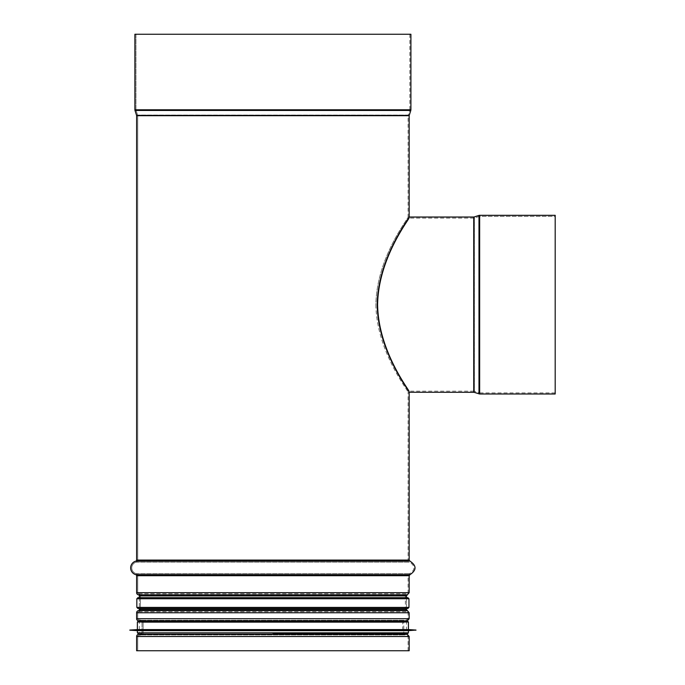 <?xml version="1.0" encoding="UTF-8"?>
<svg xmlns="http://www.w3.org/2000/svg" width="685" height="685" viewBox="0 0 685 685"><rect width="100%" height="100%" fill="white"/><g stroke="black" fill="none" stroke-linecap="round" stroke-linejoin="round"><path stroke-width="0.51" stroke-dasharray="3.42 2.57" d="M375.868 304.645C376.596 352.381 409.544 392.325 408.097 392.257C409.544 392.325 376.596 352.381 375.868 304.645C376.596 256.909 409.544 216.965 408.097 217.034C409.544 216.965 376.596 256.909 375.868 304.645M409.176 650.75L136.623 650.75L137.702 650.75L137.702 636.493A1.079 1.079 -90 0 1 138.601 635.432L141.324 634.952A2.166 2.166 90 0 0 143.114 632.82L143.114 622.391A2.166 2.166 90 0 0 141.324 620.259L138.601 619.779A1.079 1.079 -90 0 1 137.702 618.709L137.702 612.767A1.079 1.079 -90 0 1 138.601 611.696L138.618 611.696A2.166 2.166 90 0 0 140.408 609.564L140.408 595.89A2.166 2.166 90 0 0 138.618 593.758L138.601 593.758A1.079 1.079 -90 0 1 137.702 592.688L137.702 575.717A2.166 2.166 90 0 0 136.118 573.636A5.951 5.951 -90 0 1 136.118 562.171A2.166 2.166 90 0 0 137.702 560.082L137.702 115.705L408.097 115.705L408.097 217.034L409.176 217.034C410.563 217.051 377.675 256.961 376.955 304.645C377.675 352.381 410.623 392.325 409.176 392.257C410.623 392.325 377.675 352.381 376.955 304.645C377.675 256.909 410.623 216.965 409.176 217.034C410.563 217.051 377.675 256.961 376.955 304.645C377.675 352.381 410.623 392.325 409.176 392.257C410.623 392.325 377.675 352.381 376.955 304.645C377.675 256.909 410.623 216.965 409.176 217.034L409.176 218.121C410.572 218.01 378.514 257.509 377.863 304.645C378.514 351.773 410.572 391.281 409.176 391.169C410.572 391.281 378.514 351.773 377.863 304.645C378.505 257.569 410.512 218.095 409.176 218.121C410.572 218.01 378.514 257.509 377.863 304.645C378.514 351.773 410.572 391.281 409.176 391.169C410.572 391.281 378.514 351.773 377.863 304.645C378.505 257.569 410.512 218.095 409.176 218.121L409.176 217.034C410.538 217.025 377.966 256.969 377.289 304.645C377.966 352.373 410.606 392.351 409.176 392.257L409.176 391.169L473.737 391.169L473.737 218.121A2.166 2.166 180 0 0 474.397 218.018L479.32 216.443A1.079 1.079 -0 0 1 479.654 216.391L555.192 216.391L555.192 215.304L555.192 393.986M141.136 633.882L404.664 633.882L141.136 633.882A1.079 1.079 -90 0 0 142.026 632.82A1.079 1.079 0 0 1 141.136 633.882M142.026 622.391L142.026 632.82L403.773 632.82L142.026 632.82L142.026 622.391L403.773 622.391L142.026 622.391A1.079 1.079 -90 0 0 141.136 621.321A1.079 1.079 0 0 1 142.026 622.391M138.413 620.841L141.136 621.321L404.664 621.321L141.136 621.321L138.413 620.841L407.395 620.841L404.664 621.321L403.773 622.391L403.773 632.82L404.758 633.899M139.329 597.671L139.329 608.486L139.329 597.671M136.623 650.75L137.702 650.75L137.702 636.493A1.079 1.079 0 0 1 138.593 635.432L141.324 634.952A2.166 2.166 0 0 0 143.114 632.82L143.114 622.391A2.166 2.166 0 0 0 141.324 620.259L138.593 619.779A1.079 1.079 0 0 1 137.702 618.709L137.702 612.767A1.079 1.079 0 0 1 138.593 611.696L138.618 611.696A2.166 2.166 0 0 0 140.408 609.564L140.408 595.89A2.166 2.166 0 0 0 138.618 593.758L138.593 593.758A1.079 1.079 0 0 1 137.702 592.688L137.702 575.717A2.166 2.166 0 0 0 136.118 573.636A5.951 5.951 0 0 1 136.118 562.171A2.166 2.166 0 0 0 137.702 560.082L137.702 115.705A2.166 2.166 90 0 0 137.599 115.046L136.024 110.122A1.079 1.079 -90 0 1 135.972 109.788L135.972 34.25L134.894 34.25L410.906 34.25M409.827 34.25L409.827 109.788L135.972 109.788L409.827 109.788L136.024 110.122L409.776 110.122L408.2 115.046L137.599 115.046L408.2 115.046L408.097 115.705L137.702 115.705A2.166 2.166 0 0 0 137.599 115.046L136.024 110.122A1.079 1.079 0 0 1 135.972 109.788L135.972 34.25L409.827 34.25L134.894 34.25M137.702 650.75L408.097 650.75L137.702 650.75M555.192 392.899L479.654 392.899L479.654 216.391L479.654 392.899L479.32 216.443L479.32 392.847L474.397 391.272L474.397 218.018L474.397 391.272L473.737 391.169L473.737 218.121L409.176 218.121L473.737 218.121A2.166 2.166 0 0 0 474.397 218.018L479.32 216.443A1.079 1.079 0 0 1 479.654 216.391L555.192 216.391L555.192 392.899L555.192 215.304M407.558 608.486L138.242 608.486L407.558 608.486L406.479 607.398L139.329 607.398L406.479 607.398L406.479 598.75L407.558 597.671L138.242 597.671L407.558 597.671M407.883 608.486L137.916 608.486M137.916 597.671L407.883 597.671M272.904 633.899L139.329 633.899L139.329 620.918L406.479 620.918L139.329 620.918M406.479 620.918L406.479 633.899L139.329 633.899M408.423 630.654L137.377 630.654M415.992 630.166L129.807 630.166M415.992 630.063L129.807 630.063M408.423 629.575L137.377 629.575M407.344 620.918L138.464 620.918M137.702 636.493L408.097 636.493L137.702 636.493M141.324 634.952L404.475 634.952L141.324 634.952M143.114 632.82L402.686 632.82L143.114 632.82M143.114 622.391L402.686 622.391L143.114 622.391M141.324 620.259L404.475 620.259L141.324 620.259M137.702 618.709L408.097 618.709L137.702 618.709M137.702 612.767L408.097 612.767L137.702 612.767M138.618 611.696L407.181 611.696L138.618 611.696M140.408 609.564L405.392 609.564L140.408 609.564M140.408 595.89L405.392 595.89L140.408 595.89M138.618 593.758L407.181 593.758L138.618 593.758M137.702 592.688L408.097 592.688L137.702 592.688M137.702 575.717L408.097 575.717L137.702 575.717M136.118 573.636L409.681 573.636L136.118 573.636M136.118 562.171L409.681 562.171L136.118 562.171M137.702 560.082L408.097 560.082L137.702 560.082M134.894 109.788L410.906 109.788M134.996 110.448L410.803 110.448M136.572 115.38L409.228 115.38M136.623 115.705L409.176 115.705M136.623 560.082L409.176 560.082M135.827 561.126L408.363 561.126M135.827 574.681L409.972 574.681M136.623 575.717L409.176 575.717M136.623 592.688L409.176 592.688M407.369 594.828L138.43 594.828L407.395 594.82M139.329 595.89L406.479 595.89M139.329 609.564L406.479 609.564M136.623 612.767L409.176 612.767M136.623 618.709L409.176 618.709M138.413 634.361L407.395 634.361M136.623 636.493L409.176 636.493M473.737 217.034L473.737 392.257M479.654 215.304L479.654 393.986M478.995 215.407L478.995 393.884M474.063 216.982L474.063 392.308M406.479 598.75L139.329 598.75L406.479 598.75M136.837 607.398L408.962 607.398M408.962 598.75L136.837 598.75M408.423 632.82L137.377 632.82M408.423 622.006L137.377 622.006M408.097 650.75L408.097 636.493L407.207 635.432L404.475 634.952L402.686 632.82L402.686 622.391L404.475 620.259L407.207 619.779L408.097 618.709L408.097 612.767L405.392 609.564L405.392 595.89L408.097 592.688L408.097 575.717L409.681 573.636C415.375 569.809 415.375 565.99 409.681 562.171L408.097 560.082L408.097 392.257L409.176 392.257M406.479 597.671L406.479 608.486M138.242 597.671L139.329 598.75L139.329 607.398L138.242 608.486"/><path stroke-width="1.03" d="M474.063 392.308L479.654 393.986L555.192 393.986L555.192 215.304L479.654 215.304A2.166 2.166 180 0 0 478.995 215.407L474.063 216.982L474.063 392.308L409.176 392.257C410.606 392.351 377.966 352.373 377.289 304.645C377.966 256.918 410.606 216.94 409.176 217.034L473.737 217.034L409.176 217.034L409.176 115.705L136.623 115.705L136.623 560.082A1.079 1.079 -90 0 1 135.827 561.126A7.03 7.03 90 0 0 135.827 574.681A1.079 1.079 -90 0 1 136.623 575.717L136.623 592.688A2.166 2.166 90 0 0 138.413 594.82A1.079 1.079 -90 0 1 139.329 595.89L139.329 597.671L139.329 595.89A1.079 1.079 0 0 0 138.43 594.828L138.43 594.828A2.166 2.166 0 0 1 136.623 592.688L136.623 575.717A1.079 1.079 0 0 0 135.827 574.681A7.03 7.03 0 0 1 135.827 561.126A1.079 1.079 0 0 0 136.623 560.082L136.623 115.705A1.079 1.079 -90 0 0 136.572 115.38A1.079 1.079 0 0 1 136.623 115.705M138.413 634.361A2.166 2.166 90 0 0 136.623 636.493L136.623 650.75L136.623 636.493A2.166 2.166 0 0 1 138.413 634.361L141.041 633.899L138.413 634.361L407.395 634.361L404.758 633.899M136.623 618.709A2.166 2.166 90 0 0 138.413 620.841A2.166 2.166 0 0 1 136.623 618.709L136.623 612.767L136.623 618.709L409.176 618.709L409.176 612.767L136.623 612.767A2.166 2.166 90 0 1 138.413 610.635L138.413 610.635A2.166 2.166 0 0 0 136.623 612.767M139.329 609.564A1.079 1.079 -90 0 1 138.43 610.635A1.079 1.079 0 0 0 139.329 609.564L139.329 608.486L139.329 609.564L406.479 609.564L407.369 610.635L138.43 610.635L407.369 610.635M134.996 110.448L136.572 115.38L134.996 110.448A2.166 2.166 90 0 1 134.894 109.788A2.166 2.166 0 0 0 134.996 110.448L410.803 110.448L410.906 109.788L134.894 109.788L134.894 34.25L134.894 109.788M410.906 109.788L410.906 34.25L134.894 34.25M136.623 636.493L409.176 636.493L409.176 650.75L136.623 650.75M474.063 216.982A1.079 1.079 -0 0 1 473.737 217.034A1.079 1.079 0 0 0 474.063 216.982L478.995 215.407A2.166 2.166 0 0 1 479.654 215.304L555.192 215.304M137.916 608.486L407.883 608.486L408.962 607.398L136.837 607.398L137.916 608.486M408.962 598.75L136.837 598.75L137.916 597.671L407.883 597.671L408.962 598.75L408.962 607.398M272.904 633.899L406.479 633.899M407.344 633.899L408.423 632.82L137.377 632.82L137.377 630.654L408.423 630.654L415.992 630.063L129.807 630.063L415.992 630.166M129.807 630.063L137.377 629.575L408.423 629.575L415.992 630.063M272.904 620.918L407.344 620.918L408.423 622.006L137.377 622.006L138.464 620.918L272.904 620.918M410.803 110.448L409.228 115.38L136.572 115.38M409.176 392.257L409.176 560.082L136.623 560.082M408.363 561.126L135.827 561.126M409.176 560.082L409.972 561.126C416.703 565.639 416.703 570.16 409.972 574.681L135.827 574.681M409.972 574.681L409.176 575.717L136.623 575.717M409.176 575.717L409.176 592.688L136.623 592.688M407.395 594.82L138.413 594.82L407.369 594.828L409.176 592.688M407.369 594.828L406.479 595.89L139.329 595.89M409.176 618.709L407.395 620.841L138.413 620.841M473.737 392.257L473.737 217.034M479.654 393.986L479.654 215.304M478.995 393.884L478.995 215.407M406.479 595.89L406.479 597.671M406.479 608.486L406.479 609.564M409.176 612.767L407.395 610.635M409.176 636.493L407.395 634.361M136.837 598.75L136.837 607.398M137.377 632.82L138.464 633.899M408.423 632.82L408.423 630.654M137.377 630.654L129.807 630.166M408.423 629.575L408.423 622.006M137.377 629.575L137.377 622.006"/></g></svg>
